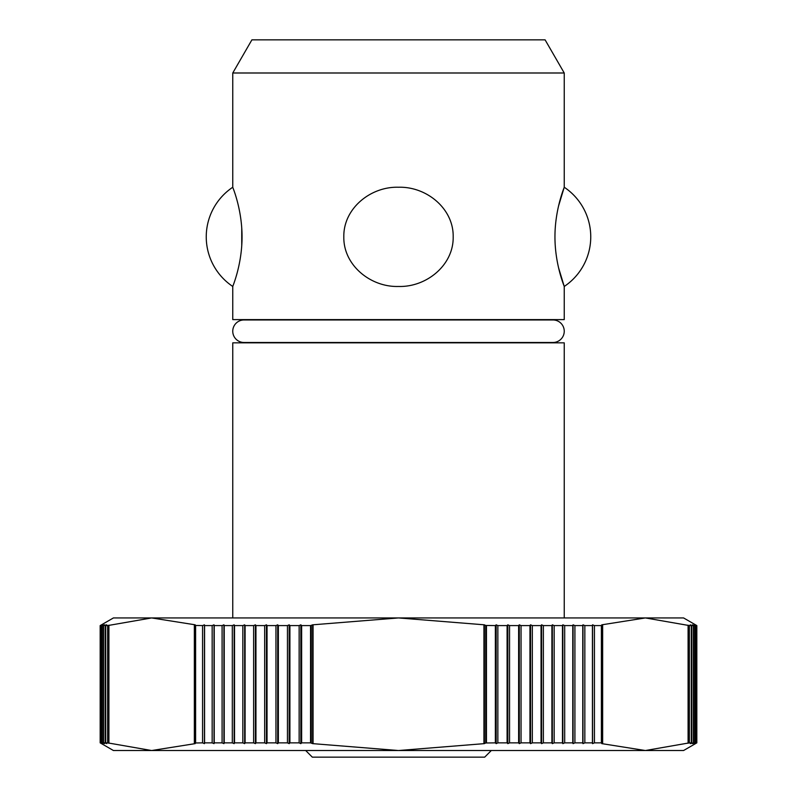 <?xml version="1.0" encoding="UTF-8"?>
<svg xmlns="http://www.w3.org/2000/svg" width="797" height="797" viewBox="0 0 797 797"><rect width="100%" height="100%" fill="white"/><g stroke="black" fill="none" stroke-linecap="round" stroke-linejoin="round"><path stroke-width="1.2" d="M232.754 331.223A11.268 11.268 0 0 1 244.021 319.956L552.979 319.956A11.268 11.268 0 0 1 564.246 331.223A11.268 11.268 0 0 1 552.979 342.491L244.021 342.491A11.268 11.268 0 0 1 232.754 331.223M343.816 236.858C343.298 208.485 370.645 186.368 398.5 187.245C426.355 186.368 453.702 208.485 453.184 236.858C453.702 265.222 426.355 287.338 398.5 286.462C370.645 287.338 343.298 265.222 343.816 236.858M564.236 72.995L232.764 72.995L251.902 39.85L545.098 39.85L564.236 72.995L564.236 187.245L558.538 206.034M558.538 267.672L564.236 286.462L564.236 319.607L232.764 319.607L232.764 286.462C232.266 287.338 242.069 265.222 242.049 236.858C242.069 208.485 232.266 186.368 232.764 187.245L232.764 72.995M564.236 286.462C564.734 287.338 554.931 265.222 554.951 236.858C554.931 208.485 564.734 186.368 564.236 187.245A59.665 59.665 0 0 1 564.236 286.462M232.764 617.934L232.764 342.84L564.236 342.84L564.236 617.934M195.195 743.631L195.195 624.818L195.195 743.631L151.629 750.525L113.433 750.525L100.173 742.864L100.173 625.585L101.568 624.818L100.273 625.585L102.086 624.818L100.85 625.585L103.132 624.818L101.956 625.585L104.686 624.818L103.57 625.585L106.768 624.818L105.712 625.585L107.655 625.585L151.629 617.934L113.433 617.934L100.173 625.585M484.337 743.631L484.337 624.818L485.732 625.466L485.732 742.983L484.337 743.631L398.5 750.525L151.629 750.525L107.655 742.864L105.712 742.864L106.768 743.631L105.214 742.864L103.57 742.864L104.686 743.631L103.192 742.864L101.956 742.864L103.132 743.631L100.273 742.864L101.568 743.631L100.173 742.864M100.223 742.864L100.223 625.585M696.827 625.585L683.567 617.934L645.371 617.934L689.345 625.585L691.288 625.585L690.232 624.818L691.786 625.585L693.43 625.585L692.314 624.818L693.808 625.585L695.044 625.585L693.868 624.818L696.727 625.585L695.432 624.818L696.827 625.585L696.827 742.864L683.567 750.525L398.5 750.525L312.663 743.631L310.551 742.864L301.645 742.864L300.828 743.631L299.144 742.864L289.909 742.864L289.172 743.631L289.172 624.818L289.909 625.585L299.144 625.585L300.828 624.818L301.645 625.585L310.551 625.585L312.663 624.818L398.5 617.934L484.337 624.818M696.827 742.864L695.432 743.631L696.727 742.864L694.914 743.631L696.15 742.864L693.868 743.631L695.044 742.864L692.314 743.631L693.43 742.864L690.232 743.631L691.288 742.864L689.345 742.864L645.371 750.525L601.805 743.631L601.396 742.864L594.432 742.864L592.56 743.631L592.43 742.864L584.839 742.864L582.976 743.631L582.976 624.818L584.839 625.585L592.43 625.585L592.56 624.818L594.432 625.585L601.396 625.585L601.805 624.818L645.371 617.934L151.629 617.934L195.195 624.818M696.777 625.585L696.777 742.864M491.311 750.525L484.686 757.15L312.314 757.15L305.689 750.525M552.979 342.491L542.03 342.84M254.97 342.84L244.021 342.491M483.938 743.282L483.938 625.167M485.732 625.466L495.355 625.585L496.172 624.818L497.856 625.585L507.091 625.585L507.828 624.818L509.552 625.585L518.628 625.585L519.295 624.818L521.049 625.585L529.955 625.585L530.553 624.818L532.326 625.585L541.053 625.585L541.581 624.818L543.375 625.585L551.903 625.585L552.351 624.818L554.174 625.585L562.483 625.585L562.851 624.818L564.694 625.585L572.774 625.585L573.073 624.818L574.916 625.585L582.766 625.585L582.976 624.818M497.856 625.585L497.856 742.864L496.172 743.631L495.355 742.864L485.732 742.983M486.449 742.864L486.449 625.585M496.172 743.631L496.172 624.818M495.355 742.864L495.355 625.585M509.552 625.585L509.552 742.864L507.828 743.631L507.091 742.864L497.856 742.864M507.091 742.864L507.091 625.585M507.828 743.631L507.828 624.818M521.049 625.585L521.049 742.864L519.295 743.631L518.628 742.864L509.552 742.864M518.628 742.864L518.628 625.585M519.295 743.631L519.295 624.818M532.326 625.585L532.326 742.864L530.553 743.631L529.955 742.864L521.049 742.864M529.955 742.864L529.955 625.585M530.553 743.631L530.553 624.818M543.375 625.585L543.375 742.864L541.581 743.631L541.053 742.864L532.326 742.864M541.053 742.864L541.053 625.585M541.581 743.631L541.581 624.818M554.174 625.585L554.174 742.864L552.351 743.631L551.903 742.864L543.375 742.864M551.903 742.864L551.903 625.585M552.351 743.631L552.351 624.818M564.694 625.585L564.694 742.864L562.851 743.631L562.483 742.864L554.174 742.864M562.483 742.864L562.483 625.585M562.851 743.631L562.851 624.818M574.916 625.585L574.916 742.864L573.073 743.631L572.774 742.864L564.694 742.864M572.774 742.864L572.774 625.585M573.073 743.631L573.073 624.818M582.976 743.631L582.766 742.864L574.916 742.864M582.766 742.864L582.766 625.585M584.839 625.585L584.839 742.864M592.43 742.864L592.43 625.585M592.56 743.631L592.56 624.818M594.432 625.585L594.432 742.864M601.396 625.585L601.396 742.864M601.805 743.631L601.805 624.818M602.652 625.167L602.652 743.282M601.755 742.983L601.755 625.466M688.09 743.282L688.09 625.167M688.987 625.466L688.987 742.983M689.345 742.864L689.345 625.585M691.786 625.585L691.786 742.864M691.288 742.864L691.288 625.585M693.43 742.864L693.43 625.585M693.808 625.585L693.808 742.864M695.044 742.864L695.044 625.585M695.323 625.585L695.323 742.864M696.15 742.864L696.15 625.585M696.319 625.585L696.319 742.864M696.727 742.864L696.727 625.585M100.273 625.585L100.273 742.864M100.681 742.864L100.681 625.585M100.85 625.585L100.85 742.864M101.677 742.864L101.677 625.585M101.956 625.585L101.956 742.864M103.192 742.864L103.192 625.585M103.57 625.585L103.57 742.864M105.214 742.864L105.214 625.585M105.712 625.585L105.712 742.864M107.655 625.585L107.655 742.864M108.91 625.167L108.91 743.282M108.013 742.983L108.013 625.466M194.348 743.282L194.348 625.167M195.245 625.466L202.568 625.585L204.44 624.818L204.57 625.585L212.161 625.585L214.024 624.818L214.234 625.585L222.084 625.585L223.927 624.818L224.226 625.585L232.306 625.585L234.149 624.818L234.517 625.585L242.826 625.585L244.649 624.818L245.097 625.585L253.625 625.585L255.419 624.818L255.947 625.585L264.674 625.585L266.447 624.818L267.045 625.585L275.951 625.585L277.705 624.818L278.372 625.585L287.448 625.585L289.172 624.818M204.57 625.585L204.57 742.864L204.44 743.631L202.568 742.864L195.245 742.983M195.604 742.864L195.604 625.585M204.44 743.631L204.44 624.818M202.568 742.864L202.568 625.585M214.234 625.585L214.234 742.864L214.024 743.631L212.161 742.864L204.57 742.864M212.161 742.864L212.161 625.585M214.024 743.631L214.024 624.818M224.226 625.585L224.226 742.864L223.927 743.631L222.084 742.864L214.234 742.864M222.084 742.864L222.084 625.585M223.927 743.631L223.927 624.818M234.517 625.585L234.517 742.864L234.149 743.631L232.306 742.864L224.226 742.864M232.306 742.864L232.306 625.585M234.149 743.631L234.149 624.818M245.097 625.585L245.097 742.864L244.649 743.631L242.826 742.864L234.517 742.864M242.826 742.864L242.826 625.585M244.649 743.631L244.649 624.818M255.947 625.585L255.947 742.864L255.419 743.631L253.625 742.864L245.097 742.864M253.625 742.864L253.625 625.585M255.419 743.631L255.419 624.818M267.045 625.585L267.045 742.864L266.447 743.631L264.674 742.864L255.947 742.864M264.674 742.864L264.674 625.585M266.447 743.631L266.447 624.818M278.372 625.585L278.372 742.864L277.705 743.631L275.951 742.864L267.045 742.864M275.951 742.864L275.951 625.585M277.705 743.631L277.705 624.818M289.172 743.631L287.448 742.864L278.372 742.864M287.448 742.864L287.448 625.585M289.909 625.585L289.909 742.864M299.144 742.864L299.144 625.585M300.828 743.631L300.828 624.818M301.645 625.585L301.645 742.864M310.551 625.585L310.551 742.864M312.663 743.631L312.663 624.818M311.268 742.983L311.268 625.466M313.062 625.167L313.062 743.282M241.74 245.825L241.74 227.882M232.764 187.245A59.665 59.665 0 0 0 232.764 286.462"/></g></svg>
